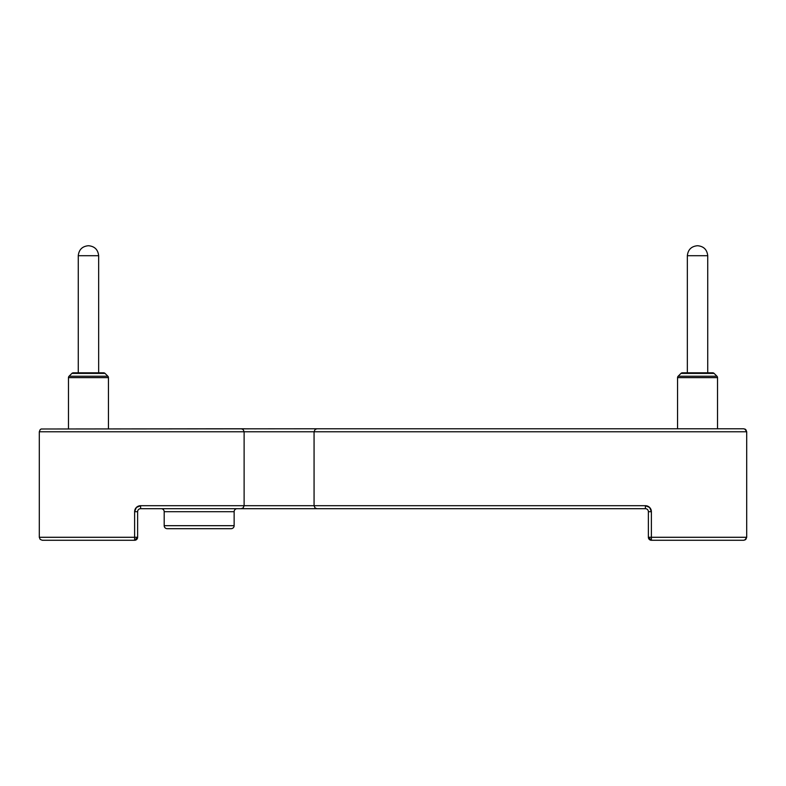 <?xml version="1.0" encoding="UTF-8"?>
<svg xmlns="http://www.w3.org/2000/svg" width="786" height="786" viewBox="0 0 786 786"><rect width="100%" height="100%" fill="white"/><g stroke="black" fill="none" stroke-linecap="round" stroke-linejoin="round"><path stroke-width="1.18" d="M126.428 540.277L50.491 540.277L126.428 540.277M161.199 508.699A2.997 2.997 0 0 1 164.195 511.696L164.195 525.687A2.997 2.997 0 0 0 167.192 528.683L231.133 528.683A2.997 2.997 0 0 0 234.14 525.687L164.195 525.687L234.14 525.687L234.14 511.696A2.997 2.997 0 0 1 237.136 508.699A2.997 2.997 0 0 0 234.14 511.696L164.195 511.696A2.997 2.997 0 0 0 161.199 508.699M735.509 540.277L659.572 540.277L735.509 540.277M244.937 428.773L241.243 428.773L243.1 429.49L244.122 431.769L39.3 431.769L40.174 429.647L39.3 431.769L40.174 429.647L39.3 431.769L39.3 537.28L40.174 539.402L42.297 540.277L134.622 540.277L134.622 537.28L137.619 537.28L137.619 511.696A2.997 2.997 0 0 1 140.615 508.699L241.243 508.699L243.1 507.982L244.122 505.703L244.122 431.769L314.066 431.769L314.066 505.703L645.385 505.703L649.629 507.461L651.378 511.696L651.378 537.28L746.7 537.28L746.7 431.769L314.066 431.769L314.066 505.703L140.615 505.703L244.122 505.703L244.122 431.769L39.3 431.769L39.3 537.28L134.622 537.28L134.622 511.696L136.371 507.461L140.615 505.703L140.615 508.699L244.937 508.699M313.25 508.699L645.385 508.699A2.997 2.997 0 0 1 648.381 511.696L648.381 537.28L651.378 537.28L651.378 511.696A5.993 5.993 0 0 0 645.385 505.703L244.122 505.703L243.1 507.982L241.243 508.699L316.945 508.699L315.098 507.982L314.066 505.703L315.098 507.982L316.945 508.699L645.385 508.699L645.385 505.703L645.385 508.699A2.997 2.997 0 0 1 648.381 511.696L651.378 511.696L648.381 511.696L648.381 537.28L651.378 540.277L743.703 540.277L745.826 539.402L746.7 537.28L746.7 431.769L744.853 428.999L745.826 429.647L743.703 428.773L313.25 428.773M241.243 428.773L41.147 428.999L316.945 428.773L315.098 429.49L314.066 431.769L746.7 431.769L745.826 429.647L743.703 428.773L316.945 428.773L315.098 429.49L314.066 431.769L244.122 431.769L243.1 429.49L241.243 428.773M164.195 525.687L164.195 511.696L234.14 511.696L234.14 525.687A2.997 2.997 0 0 1 231.133 528.683L167.192 528.683A2.997 2.997 0 0 1 164.195 525.687M169.629 528.683L167.192 528.683M140.615 508.699L140.615 505.703A5.993 5.993 0 0 0 134.622 511.696L137.619 511.696A2.997 2.997 0 0 1 140.615 508.699M42.297 540.277L134.622 540.277L137.619 537.28L137.619 511.696L134.622 511.696L134.622 537.28L39.3 537.28L40.174 539.402L42.297 540.277L40.174 539.402L39.3 537.28L40.174 539.402L42.297 540.277M134.622 537.28L134.622 540.277A2.997 2.997 0 0 0 137.619 537.28L134.622 537.28M651.378 540.277L743.703 540.277L745.826 539.402L746.7 537.28L651.378 537.28L651.378 540.277L651.378 537.28L648.381 537.28A2.997 2.997 0 0 0 651.378 540.277M745.826 539.402L746.7 537.28L744.853 540.051M40.174 429.647L41.147 428.999M677.561 377.644L717.53 377.644A1.994 1.994 0 0 0 716.94 376.229L678.141 376.229A1.994 1.994 0 0 0 677.561 377.644L677.561 428.773L677.561 377.644A1.994 1.994 0 0 1 678.141 376.229L716.94 376.229L714.11 373.399A1.994 1.994 0 0 0 712.696 372.819L682.386 372.819A1.994 1.994 0 0 0 680.971 373.399L714.11 373.399L680.971 373.399L678.141 376.229L680.971 373.399A1.994 1.994 0 0 1 682.386 372.819L712.696 372.819A1.994 1.994 0 0 1 714.11 373.399L716.94 376.229A1.994 1.994 0 0 1 717.53 377.644L677.561 377.644M663.531 540.277L731.55 540.277L663.531 540.277M717.53 428.773L717.53 377.644L717.53 428.773M707.734 372.819L707.734 255.715L687.347 255.715L687.347 372.819L687.347 255.715L707.734 255.715C707.066 249.604 703.667 246.273 697.546 245.723L697.546 245.723C691.415 246.273 688.015 249.604 687.347 255.715C688.015 249.604 691.415 246.273 697.546 245.723C703.667 246.273 707.066 249.604 707.734 255.715L707.734 372.819M68.47 377.644L108.439 377.644A1.994 1.994 0 0 0 107.859 376.229L69.06 376.229A1.994 1.994 0 0 0 68.47 377.644L68.47 428.773L68.47 377.644A1.994 1.994 0 0 1 69.06 376.229L107.859 376.229L105.029 373.399A1.994 1.994 0 0 0 103.614 372.819L73.304 372.819A1.994 1.994 0 0 0 71.89 373.399L105.029 373.399L71.89 373.399L69.06 376.229L71.89 373.399A1.994 1.994 0 0 1 73.304 372.819L103.614 372.819A1.994 1.994 0 0 1 105.029 373.399L107.859 376.229A1.994 1.994 0 0 1 108.439 377.644L68.47 377.644M54.45 540.277L122.469 540.277L54.45 540.277M108.439 428.773L108.439 377.644L108.439 428.773M98.653 372.819L98.653 255.715L78.266 255.715L78.266 372.819L78.266 255.715L98.653 255.715C97.985 249.604 94.585 246.273 88.454 245.723L88.454 245.723C82.334 246.273 78.934 249.604 78.266 255.715C78.934 249.604 82.334 246.273 88.454 245.723C94.585 246.273 97.985 249.604 98.653 255.715L98.653 372.819M711.546 372.819L712.696 372.819M102.465 372.819L103.614 372.819"/></g></svg>
